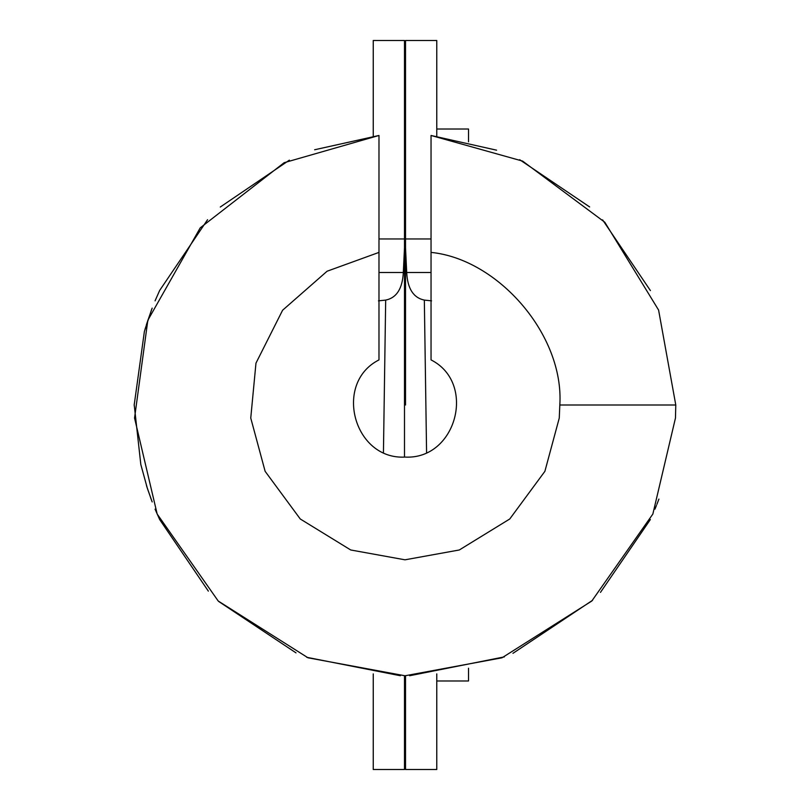 <?xml version="1.0" encoding="UTF-8"?>
<svg xmlns="http://www.w3.org/2000/svg" width="810" height="810" viewBox="0 0 810 810"><rect width="100%" height="100%" fill="white"/><g stroke="black" fill="none" stroke-linecap="round" stroke-linejoin="round"><path stroke-width="1.21" d="M468.534 668.21L468.534 680.977L436.772 680.977M468.534 129.539L468.534 141.79M404.494 129.023L405.526 129.023M405.526 405L405.526 247.759L405.526 405M675.783 405L658.591 310.058L604.817 222.254L522.632 161.109L431.041 135.483L431.041 252.396C498.18 259.099 564.266 334.996 559.821 405L559.264 418.061L544.887 471.329L509.753 518.987L459.3 549.98L405.01 559.811L350.72 549.98L300.267 518.987L265.133 471.329L250.756 418.061L255.97 363.143L282.589 310.25L327.108 271.218L378.979 252.396L378.979 135.472L284.158 162.699L200.232 227.853L147.835 320.284L134.551 418.031L157.17 514.046L218.214 601.02L308.013 657.801L405.01 675.773L502.008 657.801L591.806 601.02L652.85 514.046L675.469 418.031L675.783 405L559.821 405M431.041 252.396L431.041 359.903C476.928 383.069 456.324 459.948 405.01 457.073C353.697 459.948 333.092 383.069 378.979 359.903L378.979 252.396M155.064 300.854L159.6 290.587M650.42 290.587L602.599 219.864M436.772 136.1L436.772 40.5L405.526 40.5L405.526 247.759L406.701 272.504C407.541 288.623 413.424 297.817 424.339 300.095L426.576 452.395M383.444 452.395L385.681 300.095C396.576 297.847 402.459 288.654 403.319 272.504L404.494 247.759L404.494 457.073M431.558 300.854L424.339 300.095M385.681 300.095L378.462 300.854M373.248 673.9L373.248 769.5L404.494 769.5L404.494 675.773M404.494 247.759L404.494 40.5L373.248 40.5L373.248 136.1M436.772 673.9L436.772 769.5L405.526 769.5L405.526 675.773M431.041 359.903C476.928 383.069 456.324 459.948 405.01 457.073C353.697 459.948 333.092 383.069 378.979 359.903M208.352 591.128L159.641 519.504L155.064 509.146M134.237 404.038L134.237 405.972M431.041 135.472L496.601 150.184M519.686 159.712L589.639 206.935M159.661 290.446L207.562 219.712M220.279 207.026L289.373 160.157M314.634 149.759L378.979 135.472M650.359 519.554L600.463 592.383M592.586 600.281L512.943 653.326M504.377 656.88L409.637 675.732M400.373 675.732L306.707 657.295M296.014 652.87L218.66 601.445M654.956 509.146L655.412 508.032M406.701 272.504L431.041 272.504M378.979 272.504L403.319 272.504M404.494 238.96L378.979 238.96M405.526 238.96L431.041 238.96M468.534 129.023L436.772 129.023M404.494 680.977L405.526 680.977M152.047 501.582L150.538 497.532M146.377 324.739L152.159 308.134M151.774 309.157L144.95 329.478L151.531 309.784M147.066 487.428L146.458 485.423M147.298 488.076L152.179 501.937L147.4 488.481L140.819 464.535L134.217 404.848L144.393 331.432L152.007 308.539M655.432 507.992L656.464 505.45M656.91 504.316L658.915 499.082"/></g></svg>

